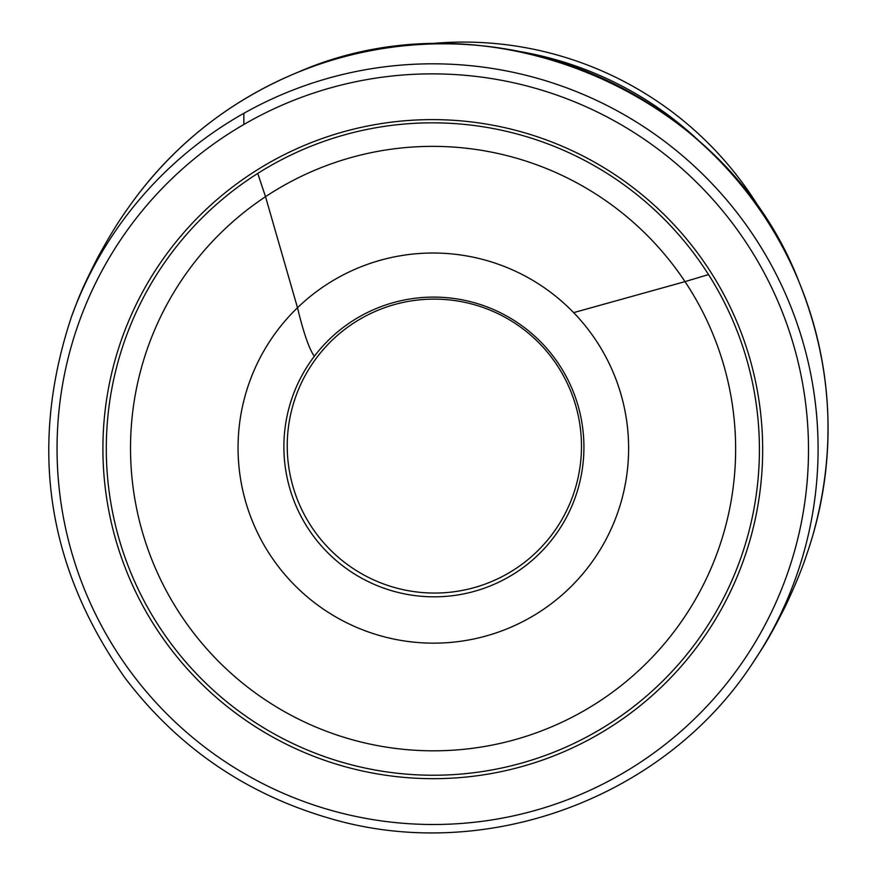<?xml version="1.0" encoding="UTF-8"?>
<svg xmlns="http://www.w3.org/2000/svg" width="876" height="876" viewBox="0 0 876 876"><rect width="100%" height="100%" fill="white"/><g stroke="black" fill="none" stroke-linecap="round" stroke-linejoin="round"><path stroke-width="1.31" d="M256.548 170.327A330.011 329.409 27 0 1 711.673 273.553A330.011 329.409 27 0 1 609.006 727.989A330.011 329.409 27 0 1 153.924 624.774A330.011 329.409 27 0 1 256.548 170.327M243.878 124.469A375.87 375.18 27 0 1 757.598 261.026A375.87 375.18 27 0 1 621.632 773.924A375.87 375.18 27 0 1 107.978 637.378A375.87 375.18 27 0 1 243.878 124.469L243.824 113.332A384.98 384.268 27 0 1 768.263 259.548A384.98 384.268 27 0 1 752.911 662.76A384.98 384.268 27 0 1 752.254 663.734C762.339 648.065 766.774 642.973 785.082 606.948C802.361 570.287 805.986 556.14 808.252 550.019L810.004 544.609L808.23 550.051M764.978 217.467A346.436 345.801 -153 0 0 424.915 44.227M702.486 144.244A346.436 345.801 -153 0 0 520.881 51.728M257.752 173.426A326.682 326.08 27 0 1 708.52 274.571A326.682 326.08 27 0 1 607.922 724.66A326.682 326.08 27 0 1 157.198 623.526A326.682 326.08 27 0 1 257.752 173.426L265.516 196.695A302.669 302.121 27 0 1 685.021 281.623L708.52 274.571M132.955 201.294A384.531 383.83 27 0 1 138.78 193.508A384.531 383.83 27 0 1 296.975 72.664A384.531 383.83 27 0 1 798.989 281.82A384.531 383.83 27 0 1 812.435 536.681A384.531 383.83 27 0 1 809.566 545.978M314.331 356.291A150.07 149.796 27 0 1 524.516 327.668A150.07 149.796 27 0 1 553.468 537.656A150.07 149.796 27 0 1 343.304 566.279A150.07 149.796 27 0 1 314.331 356.291C309.14 348.955 303.534 332.77 297.501 307.739A195.348 194.987 27 0 1 573.649 312.633A195.348 194.987 27 0 1 569.148 588.453A195.348 194.987 27 0 1 293.033 583.558A195.348 194.987 27 0 1 297.501 307.739L265.516 196.695A302.669 302.121 27 0 0 181.146 615.587A302.669 302.121 27 0 0 600.607 700.504A302.669 302.121 27 0 0 685.021 281.623L573.649 312.633M130.447 204.765L133.798 200.133L130.458 204.732C126.834 210.163 117.526 221.409 98.024 256.942C79.65 292.934 78.139 299.515 71.394 316.882A384.98 384.268 27 0 1 71.799 315.776A384.98 384.268 27 0 1 243.824 113.332M361.251 318.437A147.179 146.916 -153 0 0 360.332 572.992A147.179 146.916 -153 0 0 581.478 446.826A147.179 146.916 -153 0 0 361.251 318.437M138.78 193.508C180.894 139.306 233.651 99.01 297.052 72.62C484.822 -10.293 725.635 90.064 799.011 281.864C832.518 365.314 836.996 450.253 812.435 536.681M752.911 662.76C664.38 798.857 484.121 864.743 328.412 817.987C245.368 793.601 177.62 746.998 125.169 678.166C46.286 566.279 28.492 445.479 71.799 315.776"/></g></svg>
